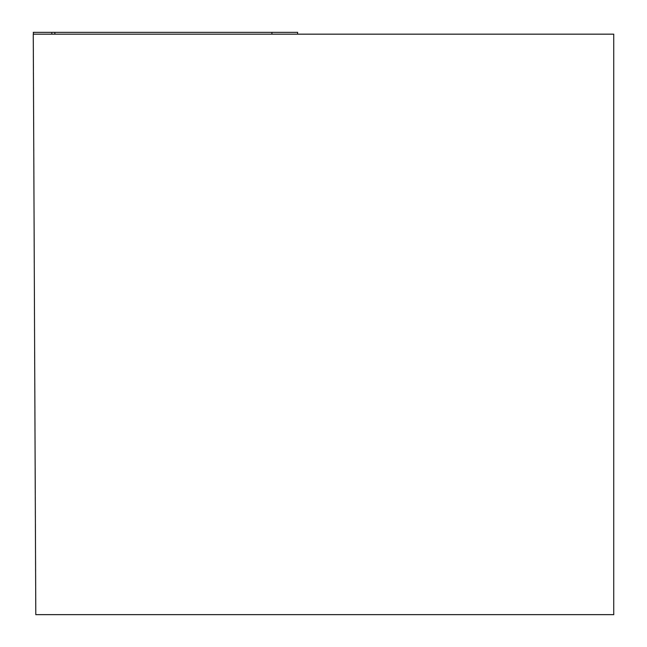 <?xml version="1.0" encoding="UTF-8"?>
<svg xmlns="http://www.w3.org/2000/svg" width="647" height="647" viewBox="0 0 647 647"><rect width="100%" height="100%" fill="white"/><g stroke="black" fill="none" stroke-linecap="round" stroke-linejoin="round"><path stroke-width="0.97" d="M613.736 34.17L33.264 34.17L35.795 614.65L613.736 614.65L613.736 34.17M54.914 34.17L54.793 32.35L33.296 32.35L33.458 34.17L33.28 32.35L297.669 32.35L297.491 34.17L297.669 32.35M51.906 34.17L51.752 32.35L291.287 32.35L271.845 32.35L271.966 34.17"/></g></svg>

